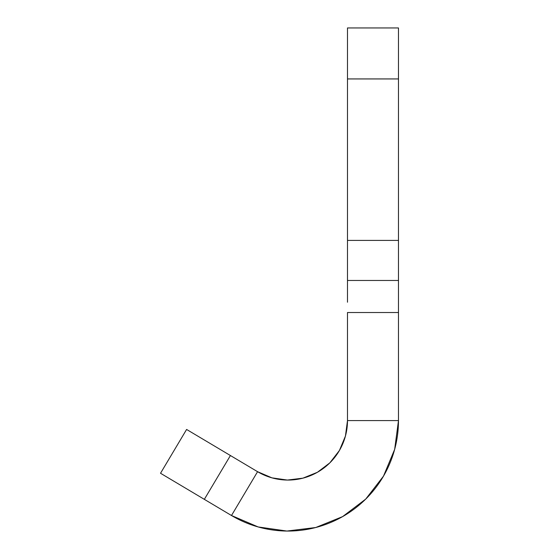 <?xml version="1.0" encoding="UTF-8"?>
<svg xmlns="http://www.w3.org/2000/svg" width="559" height="559" viewBox="0 0 559 559"><rect width="100%" height="100%" fill="white"/><g stroke="black" fill="none" stroke-linecap="round" stroke-linejoin="round"><path stroke-width="0.84" d="M160.524 473.263L186.601 429.452L160.524 473.263L204.335 499.348L230.42 455.529L186.601 429.452L257.573 471.691L231.489 515.51L204.335 499.348L230.42 455.529L257.573 471.691L231.489 515.51L160.524 473.263M347.488 302.223L347.488 240.412L398.476 240.412L347.488 240.412L347.488 78.938L398.476 78.938L347.488 78.938L347.488 27.95L398.476 27.95L347.488 27.95L347.488 280.471L398.476 280.471L398.476 27.95L398.476 285.411M398.476 302.223L398.476 420.578L347.488 420.578L347.488 312.523L347.488 420.578L345.434 436.069L339.418 450.491L345.434 436.069M365.726 499.089L342.611 516.614L365.726 499.089L383.495 476.135L394.668 449.345L398.476 420.578L398.476 312.523L347.488 312.523L398.476 312.523L398.476 280.471L347.488 280.471L347.488 285.411M342.597 516.621L315.702 527.528L342.597 516.621M339.418 450.491L329.852 462.852L317.4 472.292L302.915 478.162L287.403 480.062L271.933 477.854L257.573 471.691A59.492 59.492 0 0 0 347.488 420.578L398.476 420.578A110.479 110.479 0 0 1 231.489 515.51L258.16 526.948L286.893 531.05L315.702 527.528"/></g></svg>
